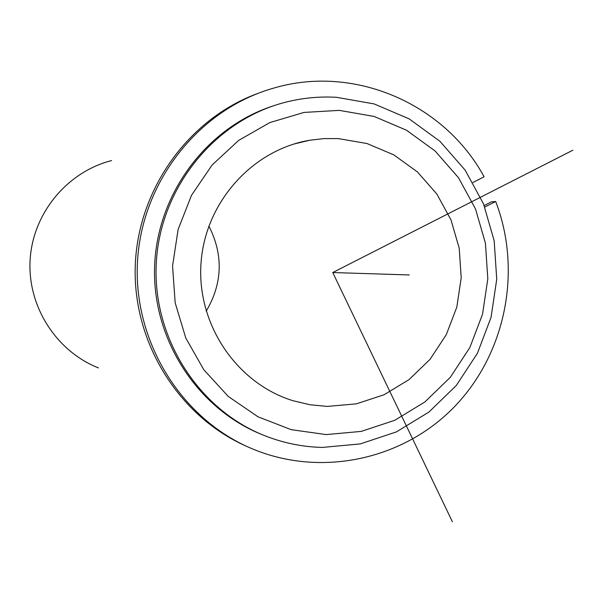 <?xml version="1.0" encoding="UTF-8"?>
<svg xmlns="http://www.w3.org/2000/svg" width="603" height="603" viewBox="0 0 603 603"><rect width="100%" height="100%" fill="white"/><g stroke="black" fill="none" stroke-linecap="round" stroke-linejoin="round"><path stroke-width="0.9" d="M208.849 225.997C223.494 254.896 222.613 283.297 206.188 311.208M338.185 138.584L366.925 143.514L393.789 154.85L417.472 171.983L436.843 194.023L450.976 219.869L459.222 248.255L461.205 277.795L456.825 307.078L446.288 334.68L430.097 359.275L409.015 379.634L384.028 394.761L356.35 403.852L327.323 406.414L310.025 404.756L293.073 400.739C236.964 383.553 196.932 324.776 200.965 263.948C204.666 203.098 251.805 150.004 309.625 140.258L323.871 138.615L338.185 138.584M262.388 434.74C197.445 408.932 152.265 339.504 154.587 266.941C156.757 194.385 206.196 127.798 272.707 106.068M336.549 97.309L374.094 103.912L409.128 118.851L439.956 141.313L465.132 170.114L483.485 203.829L494.181 240.816L496.736 279.279L491.046 317.404L477.372 353.366L456.335 385.445L428.914 412.068L396.382 431.906L360.277 443.914L322.356 447.426C302.525 446.944 283.304 443.024 264.694 435.675C197.475 409.166 151.511 336.082 156.388 261.152C161.039 186.206 215.874 119.696 285.89 102.141C302.593 97.935 319.477 96.322 336.549 97.309M339.331 110.372L374.094 116.439L406.55 130.24L435.132 151.021L458.484 177.697L475.511 208.94L485.438 243.22L487.812 278.887L482.528 314.231L469.843 347.569L450.335 377.297L424.904 401.952L394.746 420.299L361.295 431.386L326.185 434.59L291.143 429.66L257.956 416.771L228.333 396.488L203.837 369.79L185.792 338.027L175.172 302.812L172.564 265.991L178.111 229.502L191.535 195.251L212.083 165.041L238.66 140.401L269.835 122.582L303.98 112.429L339.331 110.372M98.417 367.905C55.913 351.104 27.135 305.744 30.15 259.411C33.029 213.07 67.31 171.787 111.593 160.586M257.828 93.427C188.332 118.851 137.567 189.644 135.238 266.338C132.826 343.024 179.076 416.726 246.763 446.393M484.179 205.548L491.445 201.839L495.681 201.492C522.447 271.064 505.585 354.443 453.735 407.47C401.907 460.466 319.138 477.825 250.313 447.984C179.822 417.547 132.434 339.632 137.582 260.029C142.557 180.41 199.412 109.294 273.174 88.264C353.72 64.069 444.441 103.475 484.103 176.815L472.978 182.46M484.774 207.063L495.681 201.492M572.85 150.222L332.75 272.541L452.416 521.799M332.75 272.541L409.286 274.953M309.625 140.258L293.691 144.087"/></g></svg>
